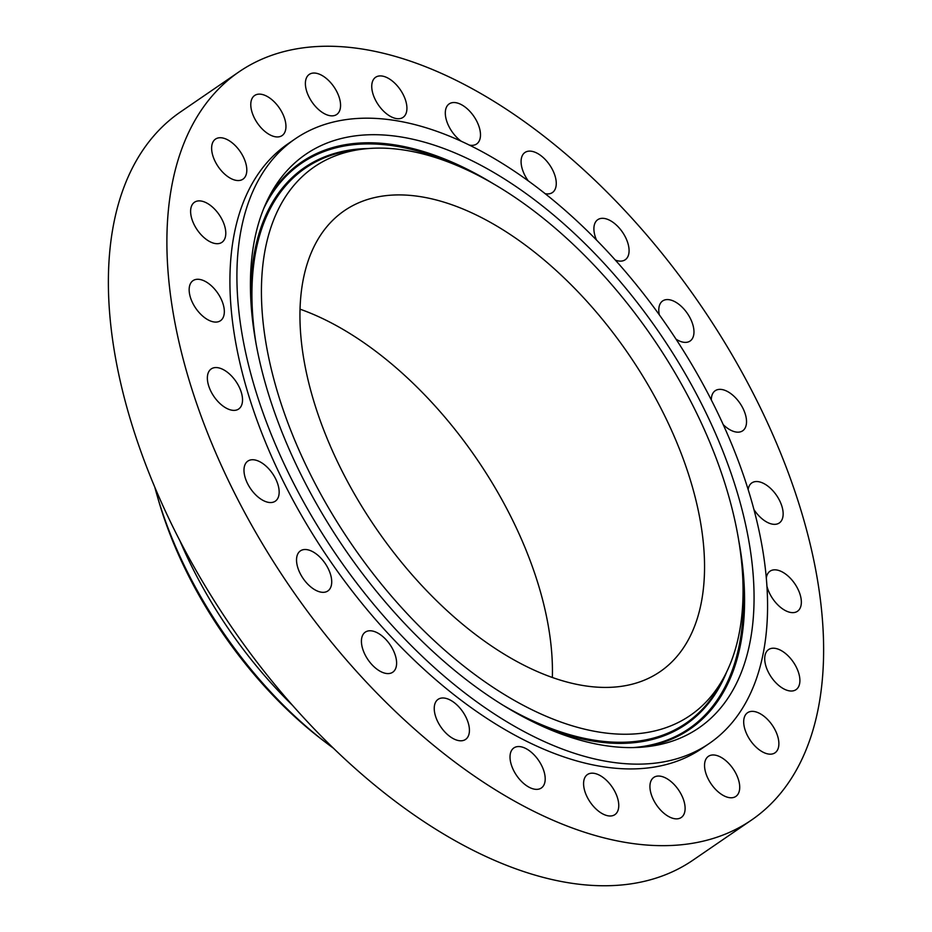 <?xml version="1.0" encoding="UTF-8"?>
<svg xmlns="http://www.w3.org/2000/svg" width="932" height="932" viewBox="0 0 932 932"><rect width="100%" height="100%" fill="white"/><g stroke="black" fill="none" stroke-linecap="round" stroke-linejoin="round"><path stroke-width="1.4" d="M754.023 509.676A24.29 13.339 55.6 0 0 779.047 523.132A24.29 13.339 55.6 0 0 779.292 522.98A24.29 13.339 55.6 0 0 776.706 495.614A24.29 13.339 55.6 0 0 752.077 482.741A24.29 13.339 55.6 0 0 751.833 482.893A24.29 13.339 55.6 0 0 748.163 489.417M284.342 578.469A453.441 248.949 55.6 0 0 751.576 820.009A453.441 248.949 55.6 0 0 706.165 313.432A453.441 248.949 55.6 0 0 238.93 71.904A453.441 248.949 55.6 0 0 284.342 578.469M238.93 71.904L180.424 111.991A453.441 248.949 55.6 0 0 225.835 618.568A453.441 248.949 55.6 0 0 693.07 860.096L751.576 820.009M179.958 540.898A291.506 160.036 55.6 0 0 224.868 623.52A291.506 160.036 55.6 0 0 292.904 705.722M154.875 487.471A291.506 160.036 55.6 0 0 156.995 495.102A291.506 160.036 55.6 0 0 219.591 627.131A291.506 160.036 55.6 0 0 327.33 743.678A291.506 160.036 55.6 0 0 333.679 748.396M156.995 495.102L158.44 500.111A281.907 154.77 55.6 0 0 323.171 740.509L327.33 743.678M632.187 359.519A279.355 153.372 55.6 0 0 344.327 210.725A279.355 153.372 55.6 0 0 372.299 522.805A279.355 153.372 55.6 0 0 660.159 671.611A279.355 153.372 55.6 0 0 632.187 359.519M552.35 677.424A279.355 153.372 55.6 0 0 480.038 463.775A279.355 153.372 55.6 0 0 299.999 309.156M331.815 548.249A366.404 201.161 55.6 0 0 709.357 743.41A366.404 201.161 55.6 0 0 672.671 334.087A366.404 201.161 55.6 0 0 295.129 138.915A366.404 201.161 55.6 0 0 331.815 548.249M295.129 138.915L288.139 143.703A366.404 201.161 55.6 0 0 324.825 553.037A366.404 201.161 55.6 0 0 702.367 748.198L709.357 743.41M723.279 424.689A24.29 13.339 55.6 0 0 742.664 430.805A24.29 13.339 55.6 0 0 744.889 428.44A24.29 13.339 55.6 0 0 738.214 400.877A24.29 13.339 55.6 0 0 715.205 390.729A24.29 13.339 55.6 0 0 712.98 393.094A24.29 13.339 55.6 0 0 711.337 399.956M676.038 339.178A24.29 13.339 55.6 0 0 690.111 341.019A24.29 13.339 55.6 0 0 693.711 334.926A24.29 13.339 55.6 0 0 683.634 308.713A24.29 13.339 55.6 0 0 662.652 300.943A24.29 13.339 55.6 0 0 659.052 307.047A24.29 13.339 55.6 0 0 659.308 314.818M615.26 260.051A24.29 13.339 55.6 0 0 625.221 259.76A24.29 13.339 55.6 0 0 629.018 248.984A24.29 13.339 55.6 0 0 616.588 225.264A24.29 13.339 55.6 0 0 597.762 219.684A24.29 13.339 55.6 0 0 593.964 230.46A24.29 13.339 55.6 0 0 596.503 240.072M545.022 193.635A24.29 13.339 55.6 0 0 552.408 192.563A24.29 13.339 55.6 0 0 555.204 176.474A24.29 13.339 55.6 0 0 541.527 156.122A24.29 13.339 55.6 0 0 524.949 152.487A24.29 13.339 55.6 0 0 522.141 168.564A24.29 13.339 55.6 0 0 528.316 180.971M469.076 145.019A24.29 13.339 55.6 0 0 476.636 143.982A24.29 13.339 55.6 0 0 477.3 122.313A24.29 13.339 55.6 0 0 449.166 103.906A24.29 13.339 55.6 0 0 448.49 125.575A24.29 13.339 55.6 0 0 461.503 141.431M400.632 90.218A24.29 13.339 55.6 0 0 375.596 77.286A24.29 13.339 55.6 0 0 378.031 104.419A24.29 13.339 55.6 0 0 403.067 117.362A24.29 13.339 55.6 0 0 400.632 90.218M330.406 82.366A24.29 13.339 55.6 0 0 309.249 74.409A24.29 13.339 55.6 0 0 315.552 106.539A24.29 13.339 55.6 0 0 336.708 114.485A24.29 13.339 55.6 0 0 330.406 82.366M271.41 99.293A24.29 13.339 55.6 0 0 254.634 95.495A24.29 13.339 55.6 0 0 265.329 131.785A24.29 13.339 55.6 0 0 282.105 135.571A24.29 13.339 55.6 0 0 271.41 99.293M227.676 139.835A24.29 13.339 55.6 0 0 215.49 139.101A24.29 13.339 55.6 0 0 213.708 158.207A24.29 13.339 55.6 0 0 230.763 178.443A24.29 13.339 55.6 0 0 242.949 179.177A24.29 13.339 55.6 0 0 244.732 160.083A24.29 13.339 55.6 0 0 227.676 139.835M202.174 201.242A24.29 13.339 55.6 0 0 194.473 202.256A24.29 13.339 55.6 0 0 193.903 224.146A24.29 13.339 55.6 0 0 214.232 243.334A24.29 13.339 55.6 0 0 221.933 242.332A24.29 13.339 55.6 0 0 222.492 220.43A24.29 13.339 55.6 0 0 202.174 201.242M196.64 279.332A24.29 13.339 55.6 0 0 193.017 280.637A24.29 13.339 55.6 0 0 193.914 305.312A24.29 13.339 55.6 0 0 216.841 322.029A24.29 13.339 55.6 0 0 220.476 320.713A24.29 13.339 55.6 0 0 219.579 296.05A24.29 13.339 55.6 0 0 196.64 279.332M211.459 368.769A24.29 13.339 55.6 0 0 211.215 368.932A24.29 13.339 55.6 0 0 213.801 396.286A24.29 13.339 55.6 0 0 238.441 409.171A24.29 13.339 55.6 0 0 238.674 409.008A24.29 13.339 55.6 0 0 236.099 381.654A24.29 13.339 55.6 0 0 211.459 368.769M245.617 463.472A24.29 13.339 55.6 0 0 252.292 491.024A24.29 13.339 55.6 0 0 275.301 501.183A24.29 13.339 55.6 0 0 277.526 498.818A24.29 13.339 55.6 0 0 270.851 471.266A24.29 13.339 55.6 0 0 247.842 461.107A24.29 13.339 55.6 0 0 245.617 463.472M296.795 556.975A24.29 13.339 55.6 0 0 306.873 583.199A24.29 13.339 55.6 0 0 327.854 590.958A24.29 13.339 55.6 0 0 331.454 584.865A24.29 13.339 55.6 0 0 321.377 558.641A24.29 13.339 55.6 0 0 300.395 550.882A24.29 13.339 55.6 0 0 296.795 556.975M361.488 642.917A24.29 13.339 55.6 0 0 373.918 666.648A24.29 13.339 55.6 0 0 392.745 672.217A24.29 13.339 55.6 0 0 396.543 661.44A24.29 13.339 55.6 0 0 384.112 637.721A24.29 13.339 55.6 0 0 365.286 632.141A24.29 13.339 55.6 0 0 361.488 642.917M435.302 715.438A24.29 13.339 55.6 0 0 448.979 735.791A24.29 13.339 55.6 0 0 465.569 739.426A24.29 13.339 55.6 0 0 468.365 723.337A24.29 13.339 55.6 0 0 454.688 702.984A24.29 13.339 55.6 0 0 438.098 699.349A24.29 13.339 55.6 0 0 435.302 715.438M513.206 769.587A24.29 13.339 55.6 0 0 541.341 787.994A24.29 13.339 55.6 0 0 542.016 766.325A24.29 13.339 55.6 0 0 513.882 747.918A24.29 13.339 55.6 0 0 513.206 769.587M589.874 801.683A24.29 13.339 55.6 0 0 614.91 814.626A24.29 13.339 55.6 0 0 612.475 787.493A24.29 13.339 55.6 0 0 587.44 774.55A24.29 13.339 55.6 0 0 589.874 801.683M660.101 809.547A24.29 13.339 55.6 0 0 681.257 817.492A24.29 13.339 55.6 0 0 674.954 785.373A24.29 13.339 55.6 0 0 653.798 777.416A24.29 13.339 55.6 0 0 660.101 809.547M719.096 792.619A24.29 13.339 55.6 0 0 735.872 796.406A24.29 13.339 55.6 0 0 725.178 760.128A24.29 13.339 55.6 0 0 708.402 756.33A24.29 13.339 55.6 0 0 719.096 792.619M762.83 752.066A24.29 13.339 55.6 0 0 775.016 752.811A24.29 13.339 55.6 0 0 776.799 733.705A24.29 13.339 55.6 0 0 759.743 713.469A24.29 13.339 55.6 0 0 747.557 712.724A24.29 13.339 55.6 0 0 745.775 731.83A24.29 13.339 55.6 0 0 762.83 752.066M788.344 690.659A24.29 13.339 55.6 0 0 796.033 689.657A24.29 13.339 55.6 0 0 796.604 667.755A24.29 13.339 55.6 0 0 776.274 648.579A24.29 13.339 55.6 0 0 768.574 649.581A24.29 13.339 55.6 0 0 768.015 671.483A24.29 13.339 55.6 0 0 788.344 690.659M767.001 586.438A24.29 13.339 55.6 0 0 793.866 612.58A24.29 13.339 55.6 0 0 797.501 611.264A24.29 13.339 55.6 0 0 796.592 586.601A24.29 13.339 55.6 0 0 773.665 569.883A24.29 13.339 55.6 0 0 770.03 571.188A24.29 13.339 55.6 0 0 766.349 577.805M252.421 252.805A347.683 190.885 55.6 0 0 372.276 586.193A347.683 190.885 55.6 0 0 647.076 746.683A347.683 190.885 55.6 0 0 752.066 629.531A347.683 190.885 55.6 0 0 566.912 226.616A347.683 190.885 55.6 0 0 269.604 195.825A347.683 190.885 55.6 0 0 252.421 252.805M741.15 621.294A332.491 182.544 55.6 0 0 626.537 302.469A332.491 182.544 55.6 0 0 363.736 148.992A332.491 182.544 55.6 0 0 263.337 261.03A332.491 182.544 55.6 0 0 440.393 646.33A332.491 182.544 55.6 0 0 724.723 675.793A332.491 182.544 55.6 0 0 741.15 621.294M742.955 582.745A342.708 188.159 -124.4 0 1 741.499 631.628A342.708 188.159 -124.4 0 1 633.119 747.581M738.855 541.119A343.64 188.66 -124.4 0 1 742.594 631.838A343.64 188.66 -124.4 0 1 642.905 747.091M263.733 208.512A342.708 188.159 -124.4 0 1 457.088 165.581M267.705 199.553A343.64 188.66 -124.4 0 1 494.438 184.431M368.361 148.549A337.454 185.27 55.6 0 0 252.782 263.127A337.454 185.27 55.6 0 0 250.953 302.329M541.014 725.632A337.454 185.27 55.6 0 0 726.809 671.646M256.195 344.549A336.534 184.769 -124.4 0 1 253.865 263.337A336.534 184.769 -124.4 0 1 355.488 149.947L363.736 148.992M724.723 675.793L720.855 683.144A336.534 184.769 -124.4 0 1 503.536 705.501"/></g></svg>
